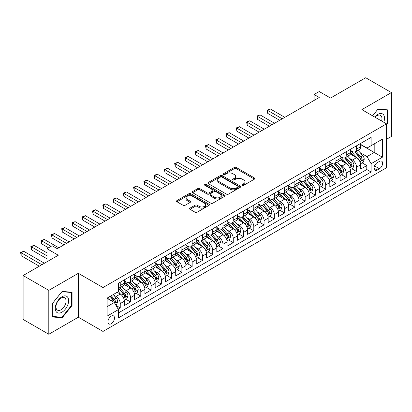 <?xml version="1.0" encoding="UTF-8"?>
<svg xmlns="http://www.w3.org/2000/svg" width="412" height="412" viewBox="0 0 412 412"><rect width="100%" height="100%" fill="white"/><g stroke="black" fill="none" stroke-linecap="round" stroke-linejoin="round"><path stroke-width="0.62" d="M242.318 185.318A0.999 0.577 0 0 0 243.729 185.318L254.441 179.132A1.427 0.824 0 0 0 254.863 178.55A1.427 0.824 0 0 0 254.441 177.969L236.292 167.488A1.427 0.824 0 0 0 234.279 167.488L223.562 173.673A0.999 0.577 0 0 0 223.268 174.08A0.999 0.577 0 0 0 223.562 174.487A0.999 0.577 0 0 0 224.973 174.487L226.363 173.689A4.563 2.637 0 0 1 232.816 173.689L234.325 174.564A4.563 2.637 0 0 1 235.664 176.424A4.563 2.637 0 0 1 234.325 178.288L232.94 179.086A0.999 0.577 0 0 0 232.646 179.498A0.999 0.577 0 0 0 232.94 179.905A0.999 0.577 0 0 0 234.351 179.905L235.736 179.102A4.563 2.637 0 0 1 242.194 179.102L243.703 179.977A4.563 2.637 0 0 1 245.042 181.841A4.563 2.637 0 0 1 243.703 183.701L242.318 184.504A0.999 0.577 0 0 0 242.024 184.911A0.999 0.577 0 0 0 242.318 185.318L242.318 184.504M111.209 323.729A4.65 2.683 120 0 0 114.242 319.635A4.65 2.683 120 0 0 113.532 315.906A4.65 2.683 120 0 0 111.209 316.138A4.65 2.683 120 0 0 108.171 320.237A4.65 2.683 120 0 0 108.881 323.961A4.65 2.683 120 0 0 111.209 323.729M190.009 208.122A1.427 0.824 0 0 0 189.592 208.704A1.427 0.824 0 0 0 190.009 209.291L195.103 212.226A1.427 0.824 0 0 0 197.116 212.226L209.018 205.356A1.427 0.824 0 0 0 209.435 204.774A1.427 0.824 0 0 0 209.018 204.192L190.864 193.717A1.427 0.824 0 0 0 188.851 193.717L176.949 200.587A1.427 0.824 0 0 0 176.532 201.169A1.427 0.824 0 0 0 176.949 201.751L183.103 205.3A1.427 0.824 0 0 0 185.117 205.3L190.21 202.359A1.427 0.824 0 0 0 190.627 201.777A1.427 0.824 0 0 0 190.21 201.195L187.161 199.434A3.816 2.204 0 0 1 186.044 197.878A3.816 2.204 0 0 1 188.397 195.844A3.816 2.204 0 0 1 192.553 196.323L204.507 203.219A3.816 2.204 0 0 1 205.624 204.774A3.816 2.204 0 0 1 203.265 206.814A3.816 2.204 0 0 1 199.109 206.335L197.116 205.186A1.427 0.824 0 0 0 195.103 205.186L190.009 208.122L190.009 209.291M386.523 139.277L391.4 136.46L391.4 92.571L365.717 77.739L330.532 98.056L319.233 91.531L314.099 94.497L319.233 97.464L57.273 248.704L52.139 245.737L46.999 248.704L46.999 261.749M48.801 290.367L48.801 334.261L78.332 317.209L78.332 273.316L48.801 290.367L23.118 275.54L58.303 255.229L46.999 248.704M78.332 273.316L102.99 287.55L386.523 123.858L386.523 167.746L102.99 331.439L102.99 287.55M391.4 92.571L361.865 109.623L386.523 123.858M226.461 194.124A1.427 0.824 0 0 0 228.48 194.124L240.376 187.254A1.427 0.824 0 0 0 240.793 186.672A1.427 0.824 0 0 0 240.376 186.09L222.228 175.61A1.427 0.824 0 0 0 220.209 175.61L208.312 182.48A1.427 0.824 0 0 0 207.895 183.062A1.427 0.824 0 0 0 208.312 183.644L226.461 194.124M205.233 185.534A0.999 0.577 0 0 1 206.242 185.673L206.242 184.488L224.695 195.144A1.427 0.824 0 0 1 225.117 195.726A1.427 0.824 0 0 1 224.695 196.308L212.798 203.178A1.427 0.824 0 0 1 210.779 203.178L192.631 192.698L192.631 191.534A1.427 0.824 0 0 0 192.213 192.116A1.427 0.824 0 0 0 192.631 192.698M192.631 191.534L197.724 188.593A1.427 0.824 0 0 1 199.738 188.593L207.102 192.842A1.427 0.824 0 0 0 209.116 192.842L212.494 190.89A1.427 0.824 0 0 0 212.911 190.308A1.427 0.824 0 0 0 212.494 189.726L204.831 185.302A0.999 0.577 0 0 1 204.537 184.895A0.999 0.577 0 0 1 205.155 184.365A0.999 0.577 0 0 1 206.242 184.488M48.801 334.261L23.118 319.429L23.118 275.54M118.115 309.124L120.247 307.893L115.983 305.431M113.558 294.961L116.138 296.449A5.809 3.353 60 0 1 120.247 303.567L124.357 301.193L124.357 305.524L130.522 301.965L125.845 299.267M123.832 289.028L126.412 290.517A5.809 3.353 60 0 1 130.522 297.634L134.631 295.26L134.631 299.591L140.791 296.032L136.12 293.334M134.106 283.096L136.686 284.584A5.809 3.353 60 0 1 140.791 291.701L144.9 289.332L144.9 293.658L151.065 290.099L146.394 287.401M144.375 277.168L146.955 278.656A5.809 3.353 60 0 1 151.065 285.774L155.175 283.399L155.175 287.731L161.339 284.172L156.663 281.473M154.649 271.235L157.23 272.723A5.809 3.353 60 0 1 161.339 279.841L165.449 277.467L165.449 281.798L171.613 278.239L166.937 275.54M164.924 265.302L167.504 266.791A5.809 3.353 60 0 1 171.613 273.908L175.723 271.539L175.723 275.865L181.883 272.306L177.212 269.608M175.198 259.375L177.773 260.863A5.809 3.353 60 0 1 181.883 267.98L185.992 265.606L185.992 269.937L192.157 266.379L187.481 263.68M185.467 253.442L188.047 254.93A5.809 3.353 60 0 1 192.157 262.047L196.267 259.673L196.267 264.004L202.431 260.446L197.755 257.747M195.741 247.509L198.321 248.997A5.809 3.353 60 0 1 202.431 256.115L206.541 253.746L206.541 258.077L212.705 254.518L208.029 251.82M206.015 241.581L208.596 243.07A5.809 3.353 60 0 1 212.705 250.187L216.81 247.813L216.81 252.144L222.974 248.585L218.303 245.887M216.29 235.649L218.865 237.137A5.809 3.353 60 0 1 222.974 244.254L227.084 241.885L227.084 246.211L233.249 242.653L228.572 239.954M226.559 229.716L229.139 231.209A5.809 3.353 60 0 1 233.249 238.327L237.358 235.952L237.358 240.284L243.523 236.725L238.847 234.026M236.833 223.788L239.413 225.276A5.809 3.353 60 0 1 243.523 232.394L247.633 230.02L247.633 234.351L253.797 230.792L249.121 228.094M247.107 217.855L249.687 219.344A5.809 3.353 60 0 1 253.797 226.461L257.902 224.092L257.902 228.418L264.066 224.859L259.395 222.161M257.382 211.923L259.957 213.416A5.809 3.353 60 0 1 264.066 220.533L268.176 218.159L268.176 222.49L274.341 218.932L269.664 216.233M267.651 205.995L270.231 207.483A5.809 3.353 60 0 1 274.341 214.601L278.45 212.226L278.45 216.558L284.615 212.999L279.939 210.3M277.925 200.062L280.505 201.55A5.809 3.353 60 0 1 284.615 208.668L288.724 206.299L288.724 210.625L294.884 207.066L290.213 204.367M288.199 194.129L290.779 195.623A5.809 3.353 60 0 1 294.884 202.74L298.994 200.366L298.994 204.697L305.158 201.138L300.487 198.44M298.468 188.202L301.048 189.69A5.809 3.353 60 0 1 305.158 196.807L309.268 194.433L309.268 198.764L315.432 195.206L310.756 192.507M308.743 182.269L311.323 183.757A5.809 3.353 60 0 1 315.432 190.874L319.542 188.505L319.542 192.831L325.707 189.273L321.03 186.574M319.017 176.341L321.597 177.83A5.809 3.353 60 0 1 325.707 184.947L329.816 182.573L329.816 186.904L335.976 183.345L331.305 180.647M329.291 170.408L331.871 171.897A5.809 3.353 60 0 1 335.976 179.014L340.085 176.64L340.085 180.971L346.25 177.412L341.579 174.714M339.56 164.476L342.14 165.964A5.809 3.353 60 0 1 346.25 173.081L350.36 170.712L350.36 175.038L356.524 171.48L356.524 167.154A5.809 3.353 -120 0 0 352.414 160.036L349.834 158.548M351.848 168.781L356.524 171.48M124.357 301.193A5.809 3.353 -120 0 0 120.247 294.075L117.163 292.299M134.631 295.26A5.809 3.353 -120 0 0 130.522 288.142L124.166 284.476M144.9 289.332A5.809 3.353 -120 0 0 140.791 282.215L134.441 278.548M155.175 283.399A5.809 3.353 -120 0 0 151.065 276.282L144.715 272.615M165.449 277.467A5.809 3.353 -120 0 0 161.339 270.349L154.984 266.682M175.723 271.539A5.809 3.353 -120 0 0 171.613 264.422L165.258 260.755M185.992 265.606A5.809 3.353 -120 0 0 181.883 258.489L175.533 254.822M196.267 259.673A5.809 3.353 -120 0 0 192.157 252.556L185.802 248.889M206.541 253.746A5.809 3.353 -120 0 0 202.431 246.628L196.076 242.962M216.81 247.813A5.809 3.353 -120 0 0 212.705 240.696L206.35 237.029M227.084 241.885A5.809 3.353 -120 0 0 222.974 234.768L216.624 231.096M237.358 235.952A5.809 3.353 -120 0 0 233.249 228.835L226.894 225.168M247.633 230.02A5.809 3.353 -120 0 0 243.523 222.902L237.168 219.236M257.902 224.092A5.809 3.353 -120 0 0 253.797 216.975L247.442 213.303M268.176 218.159A5.809 3.353 -120 0 0 264.066 211.042L257.716 207.375M278.45 212.226A5.809 3.353 -120 0 0 274.341 205.109L267.985 201.442M288.724 206.299A5.809 3.353 -120 0 0 284.615 199.181L278.26 195.509M298.994 200.366A5.809 3.353 -120 0 0 294.884 193.249L288.534 189.582M309.268 194.433A5.809 3.353 -120 0 0 305.158 187.316L298.808 183.649M319.542 188.505A5.809 3.353 -120 0 0 315.432 181.388L309.077 177.716M329.816 182.573A5.809 3.353 -120 0 0 325.707 175.455L319.352 171.789M340.085 176.64A5.809 3.353 -120 0 0 335.976 169.523L329.626 165.856M350.36 170.712A5.809 3.353 -120 0 0 346.25 163.595L339.9 159.923M379.431 161.401L377.171 162.704A4.506 2.601 120 0 0 374.23 166.675A4.506 2.601 120 0 0 374.92 170.28A4.506 2.601 120 0 0 377.171 170.058L379.431 168.755A4.506 2.601 120 0 0 382.372 164.785A4.506 2.601 120 0 0 381.682 161.174A4.506 2.601 120 0 0 379.431 161.401M107.099 306.652L114.289 302.496L118.399 309.613L118.399 317.92L371.109 172.015L371.109 163.713L367.004 156.596L360.109 152.615M118.399 309.613L107.099 316.138L107.099 298.108L118.399 291.583L118.399 283.281L371.109 137.376L371.109 145.683L382.413 139.158L382.413 157.188L371.109 163.713M124.357 280.788L126.412 281.978A5.809 3.353 60 0 0 129.316 282.266L133.426 279.892A5.809 3.353 -120 0 0 134.631 277.23L134.631 273.908M134.631 274.861L136.686 276.045A5.809 3.353 60 0 0 139.591 276.334L143.7 273.959A5.809 3.353 -120 0 0 144.9 271.302L144.9 267.98M144.9 268.928L146.955 270.112A5.809 3.353 60 0 0 149.86 270.401L153.97 268.032A5.809 3.353 -120 0 0 155.175 265.369L155.175 262.047M155.175 262.995L157.23 264.185A5.809 3.353 60 0 0 160.134 264.473L164.244 262.099A5.809 3.353 -120 0 0 165.449 259.436L165.449 256.115M165.449 257.067L167.504 258.252A5.809 3.353 60 0 0 170.408 258.54L174.518 256.166A5.809 3.353 -120 0 0 175.723 253.509L175.723 250.187M175.723 251.135L177.773 252.319A5.809 3.353 60 0 0 180.683 252.608L184.792 250.238A5.809 3.353 -120 0 0 185.992 247.576L185.992 244.254M185.992 245.202L188.047 246.391A5.809 3.353 60 0 0 190.952 246.68L195.061 244.306A5.809 3.353 -120 0 0 196.267 241.643L196.267 238.321M196.267 239.274L198.321 240.459A5.809 3.353 60 0 0 201.226 240.747L205.336 238.373A5.809 3.353 -120 0 0 206.541 235.715L206.541 232.394M206.541 233.341L208.596 234.526A5.809 3.353 60 0 0 211.5 234.814L215.61 232.445A5.809 3.353 -120 0 0 216.81 229.783L216.81 226.461M216.81 227.409L218.865 228.598A5.809 3.353 60 0 0 221.774 228.887L225.879 226.512A5.809 3.353 -120 0 0 227.084 223.85L227.084 220.528M227.084 221.481L229.139 222.665A5.809 3.353 60 0 0 232.044 222.954L236.153 220.58A5.809 3.353 -120 0 0 237.358 217.922L237.358 214.601M237.358 215.548L239.413 216.733A5.809 3.353 60 0 0 242.318 217.021L246.428 214.652A5.809 3.353 -120 0 0 247.633 211.989L247.633 208.668M247.633 209.615L249.687 210.805A5.809 3.353 60 0 0 252.592 211.093L256.702 208.719A5.809 3.353 -120 0 0 257.902 206.057L257.902 202.74M257.902 203.688L259.957 204.872A5.809 3.353 60 0 0 262.866 205.161L266.971 202.786A5.809 3.353 -120 0 0 268.176 200.129L268.176 196.807M268.176 197.755L270.231 198.945A5.809 3.353 60 0 0 273.135 199.228L277.245 196.859A5.809 3.353 -120 0 0 278.45 194.196L278.45 190.874M278.45 191.827L280.505 193.012A5.809 3.353 60 0 0 283.41 193.3L287.519 190.926A5.809 3.353 -120 0 0 288.724 188.269L288.724 184.947M288.724 185.894L290.779 187.079A5.809 3.353 60 0 0 293.684 187.367L297.794 184.993A5.809 3.353 -120 0 0 298.994 182.336L298.994 179.014M298.994 179.962L301.048 181.151A5.809 3.353 60 0 0 303.953 181.435L308.063 179.065A5.809 3.353 -120 0 0 309.268 176.403L309.268 173.081M309.268 174.034L311.323 175.218A5.809 3.353 60 0 0 314.227 175.507L318.337 173.133A5.809 3.353 -120 0 0 319.542 170.475L319.542 167.154M319.542 168.101L321.597 169.286A5.809 3.353 60 0 0 324.502 169.574L328.611 167.2A5.809 3.353 -120 0 0 329.816 164.543L329.816 161.221M329.816 162.168L331.871 163.358A5.809 3.353 60 0 0 334.776 163.646L338.885 161.272A5.809 3.353 -120 0 0 340.085 158.61L340.085 155.288M340.085 156.241L342.14 157.425A5.809 3.353 60 0 0 345.045 157.714L349.155 155.339A5.809 3.353 -120 0 0 350.36 152.682L350.36 149.36M118.399 312.935L366.798 169.523L366.798 165.552L360.634 169.111L360.634 164.779A5.809 3.353 -120 0 0 356.524 157.662L350.169 153.995M350.36 150.308L352.414 151.492A5.809 3.353 -120 0 0 355.319 151.781A5.809 3.353 -120 0 0 356.524 149.123L356.524 145.802M355.319 151.781L359.429 149.412A5.809 3.353 -120 0 0 360.634 146.749L360.634 143.428M120.247 282.215L120.247 285.537A5.809 3.353 60 0 1 119.042 288.194A5.809 3.353 60 0 1 118.399 288.431M119.042 288.194L123.152 285.825A5.809 3.353 -120 0 0 124.357 283.162L124.357 279.841M130.522 276.282L130.522 279.604A5.809 3.353 60 0 1 129.316 282.266M140.791 270.349L140.791 273.671A5.809 3.353 60 0 1 139.591 276.334M151.065 264.422L151.065 267.743A5.809 3.353 60 0 1 149.86 270.401M161.339 258.489L161.339 261.811A5.809 3.353 60 0 1 160.134 264.473M171.613 252.556L171.613 255.878A5.809 3.353 60 0 1 170.408 258.54M181.883 246.628L181.883 249.95A5.809 3.353 60 0 1 180.683 252.608M192.157 240.696L192.157 244.017A5.809 3.353 60 0 1 190.952 246.68M202.431 234.763L202.431 238.085A5.809 3.353 60 0 1 201.226 240.747M212.705 228.835L212.705 232.157A5.809 3.353 60 0 1 211.5 234.814M222.974 222.902L222.974 226.224A5.809 3.353 60 0 1 221.774 228.887M233.249 216.975L233.249 220.291A5.809 3.353 60 0 1 232.044 222.954M243.523 211.042L243.523 214.364A5.809 3.353 60 0 1 242.318 217.021M253.797 205.109L253.797 208.431A5.809 3.353 60 0 1 252.592 211.093M264.066 199.181L264.066 202.503A5.809 3.353 60 0 1 262.866 205.161M274.341 193.249L274.341 196.57A5.809 3.353 60 0 1 273.135 199.228M284.615 187.316L284.615 190.638A5.809 3.353 60 0 1 283.41 193.3M294.884 181.388L294.884 184.71A5.809 3.353 60 0 1 293.684 187.367M305.158 175.455L305.158 178.777A5.809 3.353 60 0 1 303.953 181.435M315.432 169.523L315.432 172.844A5.809 3.353 60 0 1 314.227 175.507M325.707 163.595L325.707 166.917A5.809 3.353 60 0 1 324.502 169.574M335.976 157.662L335.976 160.984A5.809 3.353 60 0 1 334.776 163.646M346.25 151.729L346.25 155.051A5.809 3.353 60 0 1 345.045 157.714M346.25 173.081L346.25 177.412M335.976 179.014L335.976 183.345M325.707 184.947L325.707 189.273M315.432 190.874L315.432 195.206M305.158 196.807L305.158 201.138M294.884 202.74L294.884 207.066M284.615 208.668L284.615 212.999M274.341 214.601L274.341 218.932M264.066 220.533L264.066 224.859M253.797 226.461L253.797 230.792M243.523 232.394L243.523 236.725M233.249 238.327L233.249 242.653M222.974 244.254L222.974 248.585M212.705 250.187L212.705 254.518M202.431 256.115L202.431 260.446M192.157 262.047L192.157 266.379M181.883 267.98L181.883 272.306M171.613 273.908L171.613 278.239M161.339 279.841L161.339 284.172M151.065 285.774L151.065 290.099M140.791 291.701L140.791 296.032M130.522 297.634L130.522 301.965M120.247 303.567L120.247 307.893M114.289 302.496L107.099 298.345M367.004 156.596L374.194 152.445L374.194 143.901L382.413 139.158M360.634 144.612L382.413 157.188M360.634 144.375L367.004 148.052L371.109 145.683M78.332 317.209L102.99 331.439M314.099 94.497L314.099 100.43M362.122 162.853L366.798 165.552M366.798 169.523L371.109 172.015M386.523 124.898L387.96 123.111L387.96 109.891L378.046 109.005L372.577 115.808M52.242 316.936L62.155 317.822L72.069 305.488L72.069 292.273L62.155 291.387L52.242 303.716L52.242 316.936M387.445 122.812L387.96 123.111M71.554 305.194L72.069 305.488M61.105 317.214L62.155 317.822M242.714 185.457L243.703 184.89A4.563 2.637 0 0 0 245.042 183.026L245.042 181.841M235.664 176.424L235.664 177.613A4.563 2.637 0 0 1 234.325 179.472L233.341 180.044M254.441 177.969L254.441 179.132L236.292 168.673A1.427 0.824 0 0 0 234.279 168.673L223.963 174.631M240.356 187.264L222.228 176.794A1.427 0.824 0 0 0 220.209 176.794L208.328 183.654L208.312 182.48M237.858 187.079A0.999 0.577 0 0 0 238.146 186.672A0.999 0.577 0 0 0 237.858 186.265L221.924 177.067A0.999 0.577 0 0 0 220.513 177.067L219.05 177.912A4.563 2.637 0 0 0 217.711 179.771A4.563 2.637 0 0 0 219.05 181.635L229.942 187.923A4.563 2.637 0 0 0 236.395 187.923L237.858 187.079L237.858 188.263A0.999 0.577 0 0 0 238.146 187.857L238.146 186.672M217.711 179.771L217.711 180.961A4.563 2.637 0 0 0 219.05 182.82L219.05 181.635M237.858 188.263L236.395 189.108A4.563 2.637 0 0 1 229.942 189.108L219.05 182.82M192.651 192.708L197.724 189.778L197.724 188.593M212.911 190.308L212.911 191.498A1.427 0.824 0 0 1 212.494 192.08L209.116 194.026A1.427 0.824 0 0 1 207.102 194.026L199.738 189.778A1.427 0.824 0 0 0 197.724 189.778M206.242 185.673L224.679 196.318M214.74 197.25A3.816 2.204 0 0 0 218.896 197.729A3.816 2.204 0 0 0 221.249 195.695A3.816 2.204 0 0 0 220.132 194.14L215.924 191.709A1.427 0.824 0 0 0 213.905 191.709L210.532 193.655A1.427 0.824 0 0 0 210.11 194.237A1.427 0.824 0 0 0 210.532 194.819L214.74 197.25L214.74 198.44A3.816 2.204 0 0 0 218.896 198.914A3.816 2.204 0 0 0 221.249 196.879L221.249 195.695M210.11 194.237L210.11 195.427A1.427 0.824 0 0 0 210.532 196.009L210.532 194.819M214.74 198.44L210.532 196.009M205.624 204.774L205.624 205.964A3.816 2.204 0 0 1 203.265 207.998A3.816 2.204 0 0 1 199.109 207.519L197.116 206.371A1.427 0.824 0 0 0 195.103 206.371L190.03 209.301M186.044 197.878L186.044 199.063A3.816 2.204 0 0 0 187.161 200.623L187.161 199.434M190.195 202.369L187.161 200.623M208.997 205.372L190.864 194.902A1.427 0.824 0 0 0 188.851 194.902L176.969 201.762M360.546 163.76L363.199 162.23L364.229 159.264A3.852 2.225 -120 0 0 362.73 155.648L358.033 150.215M357.096 158.038L351.529 151.595A11.114 6.417 -120 0 0 350.36 150.37M354.042 156.23L350.926 152.625A9.224 5.325 -120 0 0 350.36 152.007M284.821 117.332L270.282 108.938L267.712 110.421L267.712 113.388L279.681 120.299M354.799 151.992L359.542 157.487A3.852 2.225 60 0 1 360.917 160.139L361.195 160.598L361.715 160.52L362.148 159.429A3.852 2.225 -120 0 0 360.778 156.776L356.081 151.343M355.077 151.899L360.176 157.806A1.962 1.133 60 0 1 360.67 158.574L362.148 159.429M267.712 113.388L267.151 110.097L282.251 118.816M267.151 110.097L270.282 108.938M383.757 122.261A9.445 5.454 120 0 0 377.84 114.397A9.445 5.454 120 0 0 374.745 117.06M381.6 121.015A7.148 4.13 120 0 0 380.477 115.375A7.148 4.13 120 0 0 376.903 115.726A7.148 4.13 120 0 0 375.033 117.224M372.597 115.818L377.84 109.298L387.445 110.159L387.445 122.967L386.523 124.115M386.806 109.788L387.445 110.159M67.733 304.998A9.445 5.454 120 0 0 65.287 295.878A9.445 5.454 120 0 0 56.166 303.968A9.445 5.454 120 0 0 58.612 313.089A9.445 5.454 120 0 0 67.733 304.998M65.39 304.334A7.148 4.13 120 0 0 64.586 297.752A7.148 4.13 120 0 0 56.635 303.551A7.148 4.13 120 0 0 57.438 310.133A7.148 4.13 120 0 0 65.39 304.334M52.345 316.431L52.345 303.629L61.949 291.675L71.554 292.535L71.554 305.344L61.949 317.292L52.242 316.375M70.915 292.17L71.554 292.535M350.272 169.692L352.929 168.158L353.954 165.197A3.852 2.225 -120 0 0 352.456 161.581L347.764 156.148M346.822 163.971L341.254 157.523A11.114 6.417 -120 0 0 340.085 156.303M343.768 162.158L340.657 158.558A9.224 5.325 -120 0 0 340.085 157.935M274.547 123.26L260.008 114.871L257.443 116.354L257.443 119.32L269.407 126.227M344.525 157.92L349.273 163.42A3.852 2.225 60 0 1 350.643 166.072L350.926 166.525L351.446 166.453L351.879 165.356A3.852 2.225 -120 0 0 350.504 162.709L345.812 157.271M344.803 157.832L349.906 163.739A1.962 1.133 60 0 1 350.396 164.506L351.879 165.356M257.443 119.32L256.877 116.024L271.977 124.743M256.877 116.024L260.008 114.871M340.003 175.625L342.655 174.091L343.68 171.124A3.852 2.225 -120 0 0 342.181 167.509L337.49 162.076M336.547 169.898L330.98 163.456A11.114 6.417 -120 0 0 329.816 162.235M333.493 168.091L330.383 164.486A9.224 5.325 -120 0 0 329.816 163.868M264.272 129.193L249.739 120.804L247.169 122.282L247.169 125.248L259.138 132.159M334.25 163.852L338.999 169.347A3.852 2.225 60 0 1 340.369 172L340.652 172.458L341.172 172.386L341.605 171.289A3.852 2.225 -120 0 0 340.23 168.637L335.538 163.203M334.529 163.765L339.632 169.667A1.962 1.133 60 0 1 340.127 170.434L341.605 171.289M247.169 125.248L246.603 121.957L261.702 130.676M246.603 121.957L249.739 120.804M329.729 181.553L332.381 180.023L333.411 177.057A3.852 2.225 -120 0 0 331.912 173.442L327.216 168.008M326.278 175.831L320.711 169.389A11.114 6.417 -120 0 0 319.542 168.163M323.224 174.024L320.109 170.419A9.224 5.325 -120 0 0 319.542 169.796M253.998 135.126L239.465 126.731L236.895 128.214L236.895 131.181L248.863 138.092M323.976 169.785L328.724 175.28A3.852 2.225 60 0 1 330.1 177.933L330.378 178.391L330.898 178.314L331.33 177.222A3.852 2.225 -120 0 0 329.961 174.57L325.264 169.136M324.259 169.692L329.358 175.6A1.962 1.133 60 0 1 329.852 176.367L331.33 177.222M236.895 131.181L236.328 127.89L251.433 136.609M236.328 127.89L239.465 126.731M319.454 187.486L322.112 185.951L323.137 182.99A3.852 2.225 -120 0 0 321.638 179.375L316.941 173.936M316.004 181.764L310.437 175.316A11.114 6.417 -120 0 0 309.268 174.096M312.95 179.951L309.834 176.346A9.224 5.325 -120 0 0 309.268 175.728M243.729 141.053L229.19 132.664L226.621 134.147L226.621 137.114L238.589 144.02M313.707 175.713L318.45 181.213A3.852 2.225 60 0 1 319.825 183.865L320.103 184.319L320.624 184.246L321.056 183.149A3.852 2.225 -120 0 0 319.686 180.497L314.989 175.064M313.985 175.625L319.084 181.532A1.962 1.133 60 0 1 319.578 182.3L321.056 183.149M226.621 137.114L226.059 133.818L241.159 142.537M226.059 133.818L229.19 132.664M309.18 193.419L311.838 191.884L312.863 188.917A3.852 2.225 -120 0 0 311.364 185.302L306.672 179.869M305.73 187.692L300.163 181.249A11.114 6.417 -120 0 0 298.994 180.029M302.676 185.884L299.565 182.279A9.224 5.325 -120 0 0 298.994 181.661M233.455 146.986L218.916 138.597L216.352 140.075L216.352 143.041L228.315 149.953M303.433 181.646L308.181 187.141A3.852 2.225 60 0 1 309.551 189.793L309.834 190.251L310.354 190.179L310.787 189.082A3.852 2.225 -120 0 0 309.412 186.43L304.72 180.997M303.711 181.558L308.815 187.46A1.962 1.133 60 0 1 309.309 188.227L310.787 189.082M216.352 143.041L215.785 139.75L230.885 148.469M215.785 139.75L218.916 138.597M298.911 199.346L301.563 197.817L302.588 194.85A3.852 2.225 -120 0 0 301.09 191.235L296.398 185.802M295.456 193.625L289.888 187.177A11.114 6.417 -120 0 0 288.724 185.956M292.407 191.817L289.291 188.212A9.224 5.325 -120 0 0 288.724 187.589M223.18 152.919L208.647 144.524L206.077 146.008L206.077 148.974L218.046 155.885M293.159 187.578L297.907 193.073A3.852 2.225 60 0 1 299.277 195.726L299.56 196.184L300.08 196.107L300.513 195.015A3.852 2.225 -120 0 0 299.138 192.363L294.446 186.93M293.437 187.486L298.54 193.393A1.962 1.133 60 0 1 299.035 194.16L300.513 195.015M206.077 148.974L205.511 145.683L220.611 154.402M205.511 145.683L208.647 144.524M288.637 205.279L291.289 203.744L292.319 200.783A3.852 2.225 -120 0 0 290.821 197.168L286.124 191.729M285.186 199.557L279.619 193.11A11.114 6.417 -120 0 0 278.45 191.889M282.132 197.745L279.017 194.14A9.224 5.325 -120 0 0 278.45 193.522M212.906 158.847L198.373 150.457L195.803 151.94L195.803 154.907L207.772 161.813M282.884 193.506L287.633 199.006A3.852 2.225 60 0 1 289.008 201.659L289.286 202.112L289.806 202.04L290.239 200.943A3.852 2.225 -120 0 0 288.869 198.29L284.172 192.857M283.168 193.419L288.266 199.326A1.962 1.133 60 0 1 288.761 200.093L290.239 200.943M195.803 154.907L195.242 151.611L210.341 160.33M195.242 151.611L198.373 150.457M278.363 211.212L281.02 209.677L282.045 206.711A3.852 2.225 -120 0 0 280.546 203.095L275.849 197.662M274.912 205.485L269.345 199.042A11.114 6.417 -120 0 0 268.176 197.822M271.858 203.677L268.748 200.072A9.224 5.325 -120 0 0 268.176 199.454M202.637 164.779L188.099 156.385L185.529 157.868L185.529 160.835L197.497 167.746M272.615 199.439L277.358 204.934A3.852 2.225 60 0 1 278.733 207.586L279.012 208.045L279.532 207.972L279.964 206.875A3.852 2.225 -120 0 0 278.594 204.223L273.898 198.79M272.893 199.351L277.992 205.253A1.962 1.133 60 0 1 278.486 206.021L279.964 206.875M185.529 160.835L184.967 157.544L200.067 166.263M184.967 157.544L188.099 156.385M268.088 217.139L270.746 215.61L271.771 212.643A3.852 2.225 -120 0 0 270.272 209.028L265.58 203.595M264.638 211.418L259.071 204.97A11.114 6.417 -120 0 0 257.902 203.749M261.584 209.61L258.473 206.005A9.224 5.325 -120 0 0 257.902 205.382M192.363 170.712L177.824 162.318L175.26 163.801L175.26 166.767L187.228 173.673M262.341 205.372L267.089 210.867A3.852 2.225 60 0 1 268.459 213.519L268.742 213.977L269.263 213.9L269.695 212.808A3.852 2.225 -120 0 0 268.32 210.156L263.628 204.723M262.619 205.279L267.723 211.186A1.962 1.133 60 0 1 268.217 211.953L269.695 212.808M175.26 166.767L174.693 163.476L189.793 172.195M174.693 163.476L177.824 162.318M257.819 223.072L260.472 221.538L261.496 218.571A3.852 2.225 -120 0 0 259.998 214.961L255.306 209.523M254.364 217.351L248.797 210.903A11.114 6.417 -120 0 0 247.633 209.682M251.315 215.538L248.199 211.933A9.224 5.325 -120 0 0 247.633 211.315M182.089 176.64L167.555 168.25L164.985 169.734L164.985 172.7L176.954 179.606M252.067 211.299L256.815 216.8A3.852 2.225 60 0 1 258.19 219.452L258.468 219.905L258.988 219.833L259.421 218.736A3.852 2.225 -120 0 0 258.046 216.084L253.354 210.65M252.345 211.212L257.448 217.119A1.962 1.133 60 0 1 257.943 217.886L259.421 218.736M164.985 172.7L164.419 169.404L179.519 178.123M164.419 169.404L167.555 168.25M247.545 229.005L250.197 227.47L251.227 224.504A3.852 2.225 -120 0 0 249.729 220.889L245.032 215.455M244.095 223.278L238.527 216.836A11.114 6.417 -120 0 0 237.358 215.61M241.041 221.471L237.925 217.866A9.224 5.325 -120 0 0 237.358 217.248M171.814 182.573L157.281 174.178L154.711 175.661L154.711 178.628L166.68 185.539M241.793 217.232L246.541 222.727A3.852 2.225 60 0 1 247.916 225.379L248.194 225.838L248.714 225.766L249.147 224.669A3.852 2.225 -120 0 0 247.777 222.017L243.08 216.583M242.076 217.139L247.174 223.047A1.962 1.133 60 0 1 247.669 223.814L249.147 224.669M154.711 178.628L154.15 175.337L169.25 184.056M154.15 175.337L157.281 174.178M237.271 234.933L239.928 233.403L240.953 230.437A3.852 2.225 -120 0 0 239.454 226.821L234.763 221.388M233.82 229.211L228.253 222.763A11.114 6.417 -120 0 0 227.084 221.543M230.766 227.403L227.656 223.798A9.224 5.325 -120 0 0 227.084 223.175M161.545 188.505L147.007 180.111L144.442 181.594L144.442 184.561L156.405 191.467M231.523 223.165L236.272 228.66A3.852 2.225 60 0 1 237.642 231.312L237.92 231.765L238.44 231.693L238.872 230.602A3.852 2.225 -120 0 0 237.503 227.949L232.811 222.511M231.802 223.072L236.9 228.979A1.962 1.133 60 0 1 237.394 229.747L238.872 230.602M144.442 184.561L143.876 181.27L158.975 189.989M143.876 181.27L147.007 180.111M226.997 240.865L229.654 239.331L230.679 236.364A3.852 2.225 -120 0 0 229.18 232.754L224.488 227.316M223.546 235.139L217.979 228.696A11.114 6.417 -120 0 0 216.81 227.476M220.492 233.331L217.382 229.726A9.224 5.325 -120 0 0 216.81 229.108M151.271 194.433L136.733 186.044L134.168 187.527L134.168 190.488L146.136 197.4M221.249 229.093L225.997 234.593A3.852 2.225 60 0 1 227.367 237.24L227.651 237.698L228.171 237.626L228.603 236.529A3.852 2.225 -120 0 0 227.228 233.877L222.537 228.444M221.527 229.005L226.631 234.912A1.962 1.133 60 0 1 227.125 235.679L228.603 236.529M134.168 190.488L133.601 187.197L148.701 195.916M133.601 187.197L136.733 186.044M216.727 246.798L219.38 245.264L220.41 242.297A3.852 2.225 -120 0 0 218.906 238.682L214.214 233.249M213.272 241.072L207.71 234.629A11.114 6.417 -120 0 0 206.541 233.403M210.223 239.264L207.107 235.659A9.224 5.325 -120 0 0 206.541 235.041M140.997 200.366L126.463 191.971L123.894 193.455L123.894 196.421L135.862 203.332M210.975 235.025L215.723 240.52A3.852 2.225 60 0 1 217.098 243.173L217.376 243.631L217.897 243.559L218.329 242.462A3.852 2.225 -120 0 0 216.954 239.81L212.262 234.377M211.253 234.933L216.357 240.84A1.962 1.133 60 0 1 216.851 241.607L218.329 242.462M123.894 196.421L123.327 193.13L138.432 201.849M123.327 193.13L126.463 191.971M206.453 252.726L209.105 251.196L210.135 248.23A3.852 2.225 -120 0 0 208.637 244.615L203.94 239.181M203.003 247.004L197.436 240.557A11.114 6.417 -120 0 0 196.267 239.336M199.949 245.197L196.833 241.592A9.224 5.325 -120 0 0 196.267 240.969M130.722 206.299L116.189 197.904L113.619 199.387L113.619 202.354L125.588 209.26M200.701 240.958L205.449 246.453A3.852 2.225 60 0 1 206.824 249.106L207.102 249.559L207.622 249.487L208.055 248.395A3.852 2.225 -120 0 0 206.685 245.743L201.988 240.304M200.984 240.865L206.082 246.773A1.962 1.133 60 0 1 206.577 247.54L208.055 248.395M113.619 202.354L113.058 199.063L128.158 207.777M113.058 199.063L116.189 197.904M196.179 258.659L198.836 257.124L199.861 254.158A3.852 2.225 -120 0 0 198.363 250.542L193.671 245.109M192.728 252.932L187.161 246.489A11.114 6.417 -120 0 0 185.992 245.269M189.675 251.124L186.564 247.519A9.224 5.325 -120 0 0 185.992 246.901M120.453 212.226L105.915 203.837L103.35 205.32L103.35 208.281L115.314 215.193M190.432 246.886L195.18 252.381A3.852 2.225 60 0 1 196.55 255.033L196.828 255.492L197.353 255.419L197.781 254.322A3.852 2.225 -120 0 0 196.411 251.67L191.719 246.237M190.71 246.798L195.808 252.705A1.962 1.133 60 0 1 196.303 253.473L197.781 254.322M103.35 208.281L102.784 204.991L117.884 213.71M102.784 204.991L105.915 203.837M185.905 264.592L188.562 263.057L189.587 260.09A3.852 2.225 -120 0 0 188.088 256.475L183.397 251.042M182.454 258.865L176.887 252.422A11.114 6.417 -120 0 0 175.723 251.196M179.4 257.057L176.29 253.452A9.224 5.325 -120 0 0 175.723 252.834M110.179 218.159L95.646 209.765L93.076 211.248L93.076 214.214L105.045 221.126M180.157 252.819L184.906 258.314A3.852 2.225 60 0 1 186.275 260.966L186.559 261.424L187.079 261.347L187.512 260.255A3.852 2.225 -120 0 0 186.136 257.603L181.445 252.17M180.435 252.726L185.539 258.633A1.962 1.133 60 0 1 186.033 259.4L187.512 260.255M93.076 214.214L92.509 210.923L107.609 219.642M92.509 210.923L95.646 209.765M175.636 270.519L178.288 268.99L179.318 266.023A3.852 2.225 -120 0 0 177.814 262.408L173.122 256.975M172.18 264.798L166.618 258.35A11.114 6.417 -120 0 0 165.449 257.129M169.131 262.99L166.015 259.385A9.224 5.325 -120 0 0 165.449 258.762M99.905 224.092L85.372 215.697L82.802 217.181L82.802 220.147L94.77 227.053M169.883 258.746L174.631 264.247A3.852 2.225 60 0 1 176.006 266.899L176.285 267.352L176.805 267.28L177.237 266.188A3.852 2.225 -120 0 0 175.862 263.536L171.171 258.097M170.161 258.659L175.265 264.566A1.962 1.133 60 0 1 175.759 265.333L177.237 266.188M82.802 220.147L82.235 216.856L97.34 225.57M82.235 216.856L85.372 215.697M165.361 276.452L168.014 274.917L169.044 271.951A3.852 2.225 -120 0 0 167.545 268.336L162.848 262.902M161.911 270.725L156.344 264.283A11.114 6.417 -120 0 0 155.175 263.062M158.857 268.918L155.741 265.313A9.224 5.325 -120 0 0 155.175 264.695M89.636 230.02L75.097 221.63L72.527 223.113L72.527 226.075L84.496 232.986M159.614 264.679L164.357 270.174A3.852 2.225 60 0 1 165.732 272.826L166.01 273.285L166.53 273.213L166.963 272.116A3.852 2.225 -120 0 0 165.593 269.463L160.896 264.03M159.892 264.592L164.991 270.499A1.962 1.133 60 0 1 165.485 271.261L166.963 272.116M72.527 226.075L71.966 222.784L87.066 231.503M71.966 222.784L75.097 221.63M155.087 282.38L157.745 280.85L158.769 277.884A3.852 2.225 -120 0 0 157.271 274.268L152.579 268.835M151.637 276.658L146.069 270.215A11.114 6.417 -120 0 0 144.9 268.99M148.583 274.85L145.472 271.245A9.224 5.325 -120 0 0 144.9 270.627M79.361 235.952L64.823 227.558L62.258 229.041L62.258 232.007L74.222 238.919M149.34 270.612L154.088 276.107A3.852 2.225 60 0 1 155.458 278.759L155.741 279.218L156.261 279.14L156.694 278.048A3.852 2.225 -120 0 0 155.319 275.396L150.627 269.963M149.618 270.519L154.721 276.426A1.962 1.133 60 0 1 155.216 277.194L156.694 278.048M62.258 232.007L61.692 228.717L76.792 237.436M61.692 228.717L64.823 227.558M144.818 288.312L147.47 286.783L148.495 283.817A3.852 2.225 -120 0 0 146.996 280.201L142.305 274.768M141.362 282.591L135.795 276.143A11.114 6.417 -120 0 0 134.631 274.922M138.308 280.778L135.198 277.178A9.224 5.325 -120 0 0 134.631 276.555M69.087 241.88L54.554 233.491L51.984 234.974L51.984 237.94L63.953 244.846M139.065 276.54L143.814 282.04A3.852 2.225 60 0 1 145.184 284.692L145.467 285.145L145.987 285.073L146.42 283.976A3.852 2.225 -120 0 0 145.045 281.329L140.353 275.891M139.344 276.452L144.447 282.359A1.962 1.133 60 0 1 144.942 283.126L146.42 283.976M51.984 237.94L51.418 234.649L66.517 243.363M51.418 234.649L54.554 233.491M134.544 294.245L137.196 292.711L138.226 289.744A3.852 2.225 -120 0 0 136.727 286.129L132.031 280.696M131.093 288.518L125.526 282.076A11.114 6.417 -120 0 0 124.357 280.855M128.039 286.711L124.924 283.106A9.224 5.325 -120 0 0 124.357 282.488M58.813 247.813L44.28 239.423L41.71 240.902L41.71 243.868L48.544 247.813M128.791 282.472L133.54 287.967A3.852 2.225 60 0 1 134.915 290.62L135.193 291.078L135.713 291.006L136.145 289.909A3.852 2.225 -120 0 0 134.775 287.257L130.079 281.823M129.074 282.385L134.173 288.287A1.962 1.133 60 0 1 134.667 289.054L136.145 289.909M41.71 243.868L41.143 240.577L51.109 246.33M41.143 240.577L44.28 239.423M124.27 300.173L126.927 298.643L127.952 295.677A3.852 2.225 -120 0 0 126.453 292.062L121.756 286.628M120.819 294.451L118.362 291.603M117.765 292.644L117.363 292.18M46.999 252.855L34.005 245.351L31.436 246.834L31.436 249.801L46.999 258.788M118.522 288.405L123.265 293.9A3.852 2.225 60 0 1 124.64 296.552L124.918 297.011L125.439 296.934L125.871 295.842A3.852 2.225 -120 0 0 124.501 293.19L119.804 287.756M118.8 288.312L123.899 294.219A1.962 1.133 60 0 1 124.393 294.987L125.871 295.842M31.436 249.801L30.874 246.51L46.999 255.821M30.874 246.51L34.005 245.351M115.777 305.076L116.653 304.571L117.678 301.61A3.852 2.225 -120 0 0 116.179 297.994L113.223 294.57M110.468 300.291L108.088 297.536M107.491 298.571L107.099 298.118M44.434 263.232L23.731 251.284L21.167 252.767L21.167 255.734L39.294 266.198M110.04 296.408L112.996 299.833A3.852 2.225 60 0 1 114.366 302.485L114.649 302.938L115.169 302.866L115.602 301.769A3.852 2.225 -120 0 0 114.227 299.117L111.271 295.698M110.277 296.274L113.63 300.152A1.962 1.133 60 0 1 114.124 300.92L115.602 301.769M21.167 255.734L20.6 252.438L41.864 264.715M20.6 252.438L23.731 251.284M116.138 296.449L120.247 294.075M126.412 290.517L130.522 288.142M136.686 284.584L140.791 282.215M146.955 278.656L151.065 276.282M157.23 272.723L161.339 270.349M167.504 266.791L171.613 264.422M177.773 260.863L181.883 258.489M188.047 254.93L192.157 252.556M198.321 248.997L202.431 246.628M208.596 243.07L212.705 240.696M218.865 237.137L222.974 234.768M229.139 231.209L233.249 228.835M239.413 225.276L243.523 222.902M249.687 219.344L253.797 216.975M259.957 213.416L264.066 211.042M270.231 207.483L274.341 205.109M280.505 201.55L284.615 199.181M290.779 195.623L294.884 193.249M301.048 189.69L305.158 187.316M311.323 183.757L315.432 181.388M321.597 177.83L325.707 175.455M331.871 171.897L335.976 169.523M342.14 165.964L346.25 163.595M352.414 160.036L356.524 157.662M356.524 149.123L360.634 146.749M120.247 285.537L124.357 283.162M130.522 279.604L134.631 277.23M140.791 273.671L144.9 271.302M151.065 267.743L155.175 265.369M161.339 261.811L165.449 259.436M171.613 255.878L175.723 253.509M181.883 249.95L185.992 247.576M192.157 244.017L196.267 241.643M202.431 238.085L206.541 235.715M212.705 232.157L216.81 229.783M222.974 226.224L227.084 223.85M233.249 220.291L237.358 217.922M243.523 214.364L247.633 211.989M253.797 208.431L257.902 206.057M264.066 202.503L268.176 200.129M274.341 196.57L278.45 194.196M284.615 190.638L288.724 188.269M294.884 184.71L298.994 182.336M305.158 178.777L309.268 176.403M315.432 172.844L319.542 170.475M325.707 166.917L329.816 164.543M335.976 160.984L340.085 158.61M346.25 155.051L350.36 152.682M356.524 167.154L360.634 164.779M374.508 165.907L379.431 168.755M373.988 168.22L377.171 170.058M243.703 184.89L243.703 183.701M232.94 179.905L232.94 179.086M234.325 179.472L234.325 178.288M223.562 174.487L223.562 173.673M234.279 168.673L234.279 167.488M236.292 168.673L236.292 167.488M220.209 176.794L220.209 175.61M222.228 176.794L222.228 175.61M240.376 187.254L240.376 186.09M229.942 189.108L229.942 187.923M236.395 189.108L236.395 187.923M199.738 189.778L199.738 188.593M207.102 194.026L207.102 192.842M209.116 194.026L209.116 192.842M212.494 192.08L212.494 190.89M224.695 196.308L224.695 195.144M195.103 206.371L195.103 205.186M197.116 206.371L197.116 205.186M199.109 207.519L199.109 206.335M190.21 202.359L190.21 201.195M176.949 201.751L176.949 200.587M188.851 194.902L188.851 193.717M190.864 194.902L190.864 193.717M209.018 205.356L209.018 204.192M359.959 161.787L364.203 159.336M351.529 151.595L352.059 151.286M360.778 156.776L362.73 155.648M357.709 158.548L359.542 157.487M349.685 167.72L353.929 165.269M341.254 157.523L341.785 157.219M350.504 162.709L352.456 161.581M347.434 164.481L349.273 163.42M339.416 173.648L343.654 171.201M330.98 163.456L331.511 163.152M340.23 168.637L342.181 167.509M337.16 170.408L338.999 169.347M329.142 179.581L333.385 177.129M320.711 169.389L321.236 169.08M329.961 174.57L331.912 173.442M326.891 176.341L328.724 175.28M318.867 185.513L323.111 183.062M310.437 175.316L310.967 175.012M319.686 180.497L321.638 179.375M316.617 182.274L318.45 181.213M308.593 191.441L312.837 188.995M300.163 181.249L300.693 180.945M309.412 186.43L311.364 185.302M306.343 188.202L308.181 187.141M298.324 197.374L302.568 194.922M289.888 187.177L290.419 186.873M299.138 192.363L301.09 191.235M296.068 194.134L297.907 193.073M288.05 203.307L292.293 200.855M279.619 193.11L280.145 192.806M288.869 198.29L290.821 197.168M285.799 200.062L287.633 199.006M277.776 209.234L282.019 206.788M269.345 199.042L269.875 198.733M278.594 204.223L280.546 203.095M275.525 205.995L277.358 204.934M267.501 215.167L271.745 212.716M259.071 204.97L259.601 204.666M268.32 210.156L270.272 209.028M265.251 211.928L267.089 210.867M257.232 221.1L261.476 218.648M248.797 210.903L249.327 210.599M258.046 216.084L259.998 214.961M254.977 217.855L256.815 216.8M246.958 227.027L251.202 224.581M238.527 216.836L239.058 216.527M247.777 222.017L249.729 220.889M244.707 223.788L246.541 222.727M236.684 232.96L240.927 230.509M228.253 222.763L228.784 222.459M237.503 227.949L239.454 226.821M234.433 229.721L236.272 228.66M226.409 238.893L230.653 236.442M217.979 228.696L218.509 228.392M227.228 233.877L229.18 232.754M224.159 235.649L225.997 234.593M216.14 244.821L220.384 242.374M207.71 234.629L208.235 234.32M216.954 239.81L218.906 238.682M213.89 241.581L215.723 240.52M205.866 250.754L210.11 248.302M197.436 240.557L197.966 240.253M206.685 245.743L208.637 244.615M203.616 247.514L205.449 246.453M195.592 256.686L199.835 254.235M187.161 246.489L187.692 246.185M196.411 251.67L198.363 250.542M193.341 253.442L195.18 252.381M185.318 262.614L189.561 260.163M176.887 252.422L177.418 252.113M186.136 257.603L188.088 256.475M183.067 259.375L184.906 258.314M175.048 268.547L179.292 266.095M166.618 258.35L167.143 258.046M175.862 263.536L177.814 262.408M172.798 265.307L174.631 264.247M164.774 274.474L169.018 272.028M156.344 264.283L156.874 263.979M165.593 269.463L167.545 268.336M162.524 271.235L164.357 270.174M154.5 280.407L158.744 277.956M146.069 270.215L146.6 269.906M155.319 275.396L157.271 274.268M152.249 277.168L154.088 276.107M144.231 286.34L148.469 283.889M135.795 276.143L136.326 275.839M145.045 281.329L146.996 280.201M141.975 283.101L143.814 282.04M133.957 292.268L138.2 289.821M125.526 282.076L126.051 281.772M134.775 287.257L136.727 286.129M131.706 289.028L133.54 287.967M123.682 298.2L127.926 295.749M124.501 293.19L126.453 292.062M121.432 294.961L123.265 293.9M114.778 303.34L117.652 301.682M114.227 299.117L116.179 297.994M111.333 300.791L112.996 299.833"/></g></svg>
